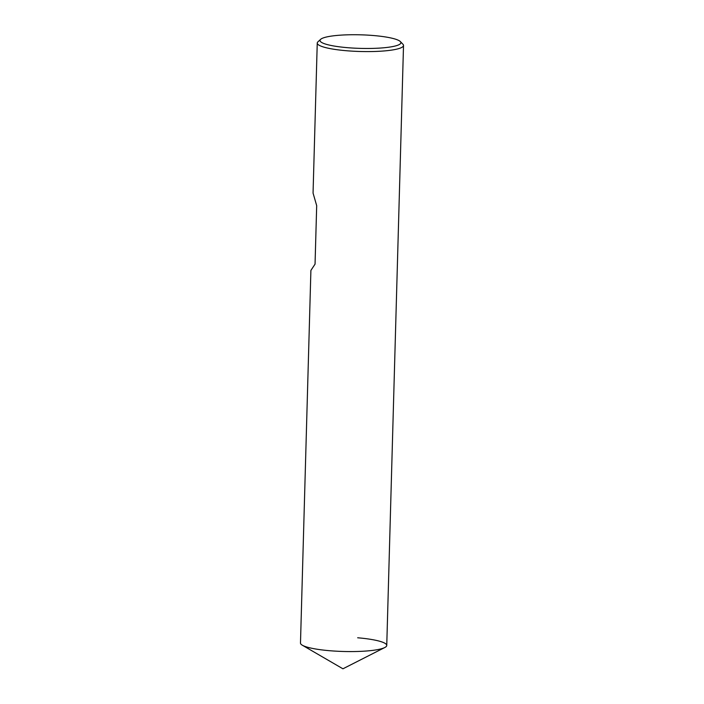 <?xml version="1.0" encoding="UTF-8"?>
<svg xmlns="http://www.w3.org/2000/svg" width="704" height="704" viewBox="0 0 704 704"><rect width="100%" height="100%" fill="white"/><g stroke="black" fill="none" stroke-linecap="round" stroke-linejoin="round"><path stroke-width="1.06" d="M313.051 193.072L316.686 205.656L315.049 264.123L310.895 270.424L300.485 643.042A43.146 7.234 -178.4 0 0 329.569 650.707A43.146 7.234 1.6 0 0 386.751 645.445L403.515 45.47A43.146 7.234 1.6 0 0 402.917 44.22L400.33 41.562A40.454 6.785 1.6 0 0 373.622 35.543A40.454 6.785 -178.4 0 0 320.637 39.336L317.909 41.844A43.146 7.234 -178.4 0 0 317.249 43.058L313.06 192.887M317.249 43.058A43.146 7.234 -178.4 0 0 346.333 50.723A43.146 7.234 1.6 0 0 403.515 45.47M400.33 41.562A40.454 6.785 1.6 0 1 347.283 47.661A40.454 6.785 -178.4 0 1 320.637 39.336M384.78 647.522L342.936 668.8L302.342 645.225A43.146 7.234 -178.4 0 0 329.569 650.707A43.146 7.234 1.6 0 0 384.78 647.522A43.146 7.234 1.6 0 0 357.667 637.78"/></g></svg>
